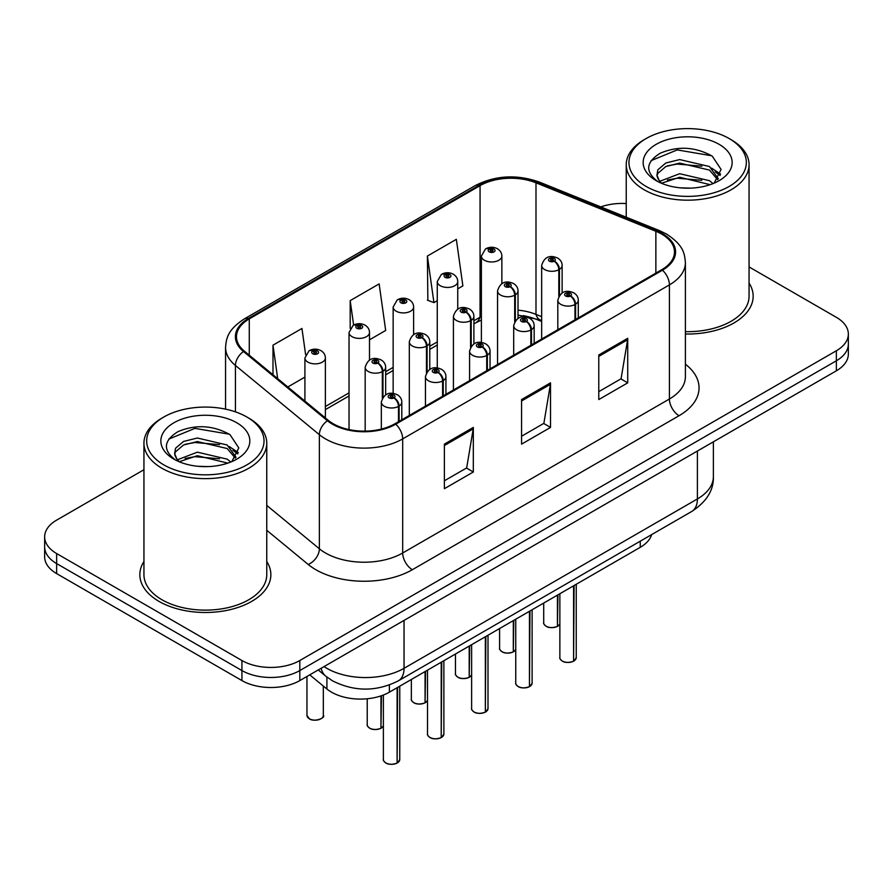 <?xml version="1.0" encoding="UTF-8"?>
<svg xmlns="http://www.w3.org/2000/svg" width="893" height="893" viewBox="0 0 893 893"><rect width="100%" height="100%" fill="white"/><g stroke="black" fill="none" stroke-linecap="round" stroke-linejoin="round"><path stroke-width="1.34" d="M541.66 321.458L537.396 319.727A54.585 31.512 0 0 0 523.153 315.609M651.667 534.594A40.944 23.642 180 0 1 640.259 547.32L389.393 692.164A40.944 23.642 180 0 1 326.905 689.005L309.737 674.851M143.94 561.507A65.502 37.819 0 0 0 139.844 574.668A65.502 37.819 0 0 0 159.032 601.413A65.502 37.819 0 0 0 230.416 609.606A65.502 37.819 0 0 0 270.858 574.668A65.502 37.819 0 0 0 266.761 561.507A65.502 37.819 0 0 1 270.858 574.668A65.502 37.819 0 0 1 230.416 609.606A65.502 37.819 0 0 1 159.032 601.413A65.502 37.819 0 0 1 139.844 574.668A65.502 37.819 0 0 1 143.94 561.507M661.691 234.089A43.668 25.216 180 0 1 674.483 251.915A43.668 25.216 180 0 1 661.691 269.742L394.974 423.74A43.668 25.216 180 0 1 328.311 420.369L244.381 351.161A43.668 25.216 180 0 1 236.489 336.706A43.668 25.216 180 0 1 249.27 318.879L480.066 185.632A43.668 25.216 180 0 1 535.99 182.808L655.864 231.265A43.668 25.216 180 0 1 661.691 234.089M662.461 233.642A44.762 25.841 0 0 0 656.489 230.751L536.615 182.284A44.762 25.841 0 0 0 479.295 185.186L248.5 318.433A44.762 25.841 0 0 0 243.488 351.529L327.418 420.737A44.762 25.841 0 0 0 395.744 424.186L662.461 270.188A44.762 25.841 0 0 0 662.461 233.642M143.94 469.729L56.639 520.128A40.944 23.642 0 0 0 44.65 536.838L44.65 556.897A40.944 23.642 0 0 0 56.639 573.607L241.925 680.578L241.925 670.554A40.944 23.642 0 0 0 299.825 670.554L836.361 360.783A40.944 23.642 0 0 0 848.35 344.073A40.944 23.642 0 0 1 836.361 360.783L299.825 670.554A40.944 23.642 0 0 1 241.925 670.554L56.639 563.583L241.925 670.554L241.925 660.519A40.944 23.642 0 0 0 299.825 660.519L836.361 350.759A40.944 23.642 0 0 0 848.35 334.038A40.944 23.642 0 0 0 836.361 317.328L749.06 266.929M44.65 546.862A40.944 23.642 0 0 0 56.639 563.583A40.944 23.642 0 0 1 44.65 546.862M444.379 444.134L444.379 488.705L473.323 471.984L473.323 427.412L444.379 444.134M444.379 480.791L466.671 467.921L473.212 428.897A10.917 6.307 -120 0 0 473.323 427.412M466.481 468.032L473.323 471.984M598.779 354.99L598.779 399.562L627.723 382.851L627.723 338.28L598.779 354.99M598.779 391.647L621.07 378.777L627.612 339.753A10.917 6.307 -120 0 0 627.723 338.28M620.881 378.889L627.723 382.851M521.579 399.562L521.579 444.134L550.523 427.412L550.523 382.851L521.579 399.562M521.579 436.219L543.87 423.349L550.412 384.325A10.917 6.307 -120 0 0 550.523 382.851M543.681 423.461L550.523 427.412M541.66 316.68L535.99 314.381A43.668 25.216 0 0 0 518.018 310.15M481.383 316.479A43.668 25.216 0 0 0 480.066 317.205L473.893 320.766M437.269 341.919L429.779 346.238M393.143 367.391L385.653 371.711M349.029 392.864L325.376 406.516M685.4 334.004A65.502 37.819 0 0 0 753.156 296.208A65.502 37.819 0 0 0 749.06 283.048A65.502 37.819 0 0 1 753.156 296.208A65.502 37.819 0 0 1 685.4 334.004M626.239 203.548A40.944 23.642 0 0 0 600.788 206.897M44.65 536.838A40.944 23.642 0 0 0 56.639 553.548L241.925 660.519M457.741 288.863L462.875 285.894L456.345 239.324L427.39 256.045L427.859 300.349M305.618 354.655L301.946 328.468L272.99 345.178L272.99 374.759M369.501 339.809L385.676 330.466L379.145 283.896L350.19 300.617L350.19 328.323M350.19 300.617L353.628 325.074M427.39 256.045L433.931 302.615L437.269 300.684M433.931 302.615L427.39 300.171M287.814 386.97L304.915 377.103M272.99 345.178L277.69 378.621M241.925 680.578A40.944 23.642 0 0 0 299.825 680.578L836.361 370.807A40.944 23.642 0 0 0 848.35 354.097L848.35 334.038M573.529 661.266C568.662 662.829 564.923 662.785 562.322 661.121C560.168 659.257 559.353 658.096 559.866 657.65A8.193 4.733 0 0 0 562.266 660.999A8.193 4.733 0 0 0 573.585 661.133L573.395 661.244A7.914 4.565 180 0 1 562.456 661.11M573.585 660.798L574.087 585.529M575.594 319.448L575.594 304.178A6.82 4.108 -122.2 0 0 570.571 295.951A3.416 1.965 0 0 0 570.46 293.228A3.416 1.965 0 0 0 565.637 293.228A3.416 1.965 0 0 0 565.637 296.007A3.416 1.965 0 0 0 570.359 296.074L568.975 295.192A1.362 0.793 180 0 1 567.088 295.17A1.362 0.793 180 0 1 566.687 294.612A1.362 0.793 180 0 1 567.524 293.886A1.362 0.793 180 0 1 569.02 294.065A1.362 0.793 180 0 1 569.41 294.612A1.362 0.793 180 0 1 569.053 295.148L570.571 295.951M570.359 296.074A6.82 3.762 62.1 0 1 574.969 304.546A10.236 5.905 180 0 1 560.815 304.368A10.236 5.905 180 0 1 557.812 300.193C560.436 291.788 565.782 289.354 573.875 292.882C576.766 294.712 578.24 297.146 578.284 300.193A10.236 5.905 180 0 1 575.594 304.178M574.969 319.817L574.969 304.546M573.585 661.133L573.585 585.819M557.377 626.462C552.51 628.025 548.771 627.98 546.159 626.317C544.016 624.464 543.201 623.303 543.714 622.856A8.193 4.733 0 0 0 546.103 626.194A8.193 4.733 0 0 0 557.433 626.339L557.243 626.44A7.914 4.565 180 0 1 546.304 626.306M557.433 626.004L557.935 594.85M559.442 295.337L559.442 269.385A6.82 4.108 -122.2 0 0 554.408 261.147A3.416 1.965 0 0 0 554.307 258.423A3.416 1.965 0 0 0 549.485 258.423A3.416 1.965 0 0 0 549.485 261.214A3.416 1.965 0 0 0 554.207 261.269L552.823 260.399A1.362 0.793 180 0 1 550.936 260.376A1.362 0.793 180 0 1 550.534 259.818A1.362 0.793 180 0 1 551.372 259.093A1.362 0.793 180 0 1 552.867 259.26A1.362 0.793 180 0 1 553.258 259.818A1.362 0.793 180 0 1 552.901 260.354L554.408 261.147M554.207 261.269A6.82 3.762 62.1 0 1 558.817 269.742A10.236 5.905 180 0 1 544.663 269.563A10.236 5.905 180 0 1 541.66 265.388C544.272 256.994 549.63 254.561 557.723 258.088C560.614 259.919 562.088 262.352 562.132 265.388A10.236 5.905 180 0 1 559.442 269.385M558.817 296.32L558.817 269.742M557.433 626.339L557.433 595.14M501.855 283.617L501.855 256.068A10.236 5.905 180 0 1 495.537 261.526A10.236 5.905 180 0 1 484.386 260.243A10.236 5.905 180 0 1 481.383 256.068L485.468 248.957A6.82 4.108 57.8 0 1 489.107 249.158A3.416 1.965 0 0 0 489.208 251.882A3.416 1.965 0 0 0 494.041 251.882A3.416 1.965 0 0 0 494.041 249.102A3.416 1.965 0 0 0 489.319 249.035L490.704 249.906A1.362 0.793 180 0 1 492.59 249.94A1.362 0.793 180 0 1 492.992 250.487A1.362 0.793 180 0 1 492.143 251.223A1.362 0.793 180 0 1 490.659 251.045A1.362 0.793 180 0 1 490.257 250.487A1.362 0.793 180 0 1 490.614 249.962L489.107 249.158M490.704 251.067L490.704 249.906M489.319 249.035A6.82 3.762 -117.9 0 0 486.127 248.578A6.82 3.762 -117.9 0 0 485.825 248.767M490.614 251.022L490.614 249.962M646.152 186.458A58.681 33.878 0 0 0 729.146 186.458A58.681 33.878 0 0 0 729.146 138.538L731.077 139.654A61.416 35.452 0 0 1 749.06 164.725A61.416 35.452 0 0 1 711.152 197.487A61.416 35.452 0 0 1 644.233 189.796A61.416 35.452 0 0 1 626.239 164.725A61.416 35.452 0 0 1 644.233 139.654L646.152 138.538A58.681 33.878 0 0 0 646.152 186.458M685.4 331.649A61.416 35.452 0 0 0 749.06 296.208L749.06 164.725M680.198 187.82L690.602 188.133M659.793 181.301L679.662 173.711L709.466 180.687L713.072 183.578M661.624 183.199L679.662 177.249L710.114 184.672M660.117 182.674L656.924 175.195A30.853 17.815 0 0 0 661.903 183.445M656.924 175.195L657.851 169.804L665.843 162.995L679.662 159.568L709.466 166.533L718.329 178.779M656.991 175.631L657.851 173.342L665.843 166.533L679.662 163.106L709.466 170.072L717.626 179.694M714.132 183.143L721.097 169.458L712.279 156.175C695.368 146.753 678.066 145.749 660.351 153.161C645.829 162.124 644.925 171.556 657.616 181.435L657.773 181.536M719.122 144.331A44.494 25.696 0 0 0 656.188 144.331A44.494 25.696 0 0 0 656.188 180.665A44.494 25.696 0 0 0 719.122 180.665A44.494 25.696 0 0 0 719.122 144.331M731.077 139.654L729.146 138.538A58.681 33.878 0 0 0 646.152 138.538M651.109 160.628L677.24 149.912L711.676 155.762M667.428 165.841L677.24 164.066L701.831 166.176M715.282 171.914L720.138 175.486M667.428 179.995L677.24 178.209L701.831 180.319M711.587 168.096L720.595 174.135M163.854 464.907A58.681 33.878 0 0 0 246.836 464.907A58.681 33.878 0 0 0 246.848 416.998L248.767 418.114A61.416 35.452 0 0 1 266.761 443.185A61.416 35.452 0 0 1 228.854 475.936A61.416 35.452 0 0 1 161.923 468.256A61.416 35.452 0 0 1 143.94 443.185A61.416 35.452 0 0 1 161.923 418.114L163.854 416.998A58.681 33.878 0 0 0 163.854 464.907M143.94 443.185L143.94 574.668A61.416 35.452 0 0 0 161.923 599.739A61.416 35.452 0 0 0 228.854 607.43A61.416 35.452 0 0 0 266.761 574.668L266.761 443.185M197.9 466.28L208.292 466.592M177.495 459.75L197.364 452.171L227.157 459.136L230.774 462.038M179.326 461.659L197.364 455.709L227.815 463.132M177.807 461.134L174.615 453.655A30.853 17.815 0 0 0 179.593 461.904M174.615 453.655L175.553 448.253L183.534 441.455L197.364 438.016L227.157 444.993L236.02 457.238M174.693 454.091L175.553 451.791L183.534 444.993L197.364 441.555L227.157 448.532L235.328 458.154M231.823 461.603L238.799 447.918L229.981 434.623C213.07 425.213 195.757 424.208 178.053 431.609C163.531 440.584 162.615 450.016 175.307 459.884L175.463 459.995M236.812 422.791A44.494 25.696 0 0 0 173.878 422.791A44.494 25.696 0 0 0 173.878 459.125A44.494 25.696 0 0 0 236.812 459.114A44.494 25.696 0 0 0 236.812 422.791M248.767 418.114L246.848 416.998A58.681 33.878 0 0 0 163.854 416.998M168.81 439.088L194.931 428.372L229.378 434.221M185.13 444.301L194.931 442.515L219.522 444.625M232.973 450.373L237.828 453.934M185.13 458.444L194.931 456.669L219.522 458.779M229.278 446.556L238.297 452.584M529.404 686.739C524.548 688.302 520.809 688.257 518.197 686.594C516.054 684.73 515.239 683.569 515.741 683.123A8.193 4.733 0 0 0 518.141 686.471A8.193 4.733 0 0 0 529.46 686.605L529.281 686.717A7.914 4.565 180 0 1 518.331 686.583M529.46 686.27L529.973 611.002M531.48 344.921L531.48 329.651A6.82 4.108 -122.2 0 0 526.446 321.424A3.416 1.965 0 0 0 526.345 318.701A3.416 1.965 0 0 0 521.523 318.701A3.416 1.965 0 0 0 521.523 321.48A3.416 1.965 0 0 0 526.234 321.536L524.85 320.665A1.362 0.793 180 0 1 522.963 320.643A1.362 0.793 180 0 1 522.561 320.085A1.362 0.793 180 0 1 523.41 319.359A1.362 0.793 180 0 1 524.894 319.527A1.362 0.793 180 0 1 525.296 320.085A1.362 0.793 180 0 1 524.939 320.62L526.446 321.424M526.234 321.536A6.82 3.762 62.1 0 1 530.844 330.019A10.236 5.905 180 0 1 516.69 329.841A10.236 5.905 180 0 1 513.698 325.655C516.31 317.261 521.668 314.827 529.761 318.354C532.652 320.185 534.114 322.619 534.17 325.655A10.236 5.905 180 0 1 531.48 329.651M530.844 345.29L530.844 330.019M529.46 686.605L529.46 611.292M485.29 712.201C480.423 713.775 476.683 713.719 474.083 712.067C471.928 710.203 471.113 709.042 471.627 708.595A8.193 4.733 0 0 0 474.027 711.933A8.193 4.733 0 0 0 485.346 712.078L485.156 712.19A7.914 4.565 180 0 1 474.216 712.045M485.346 711.743L485.848 636.475M487.355 370.394L487.355 355.124A6.82 4.108 -122.2 0 0 482.332 346.897A3.416 1.965 0 0 0 482.22 344.173A3.416 1.965 0 0 0 477.398 344.173A3.416 1.965 0 0 0 477.398 346.953A3.416 1.965 0 0 0 482.12 347.009L480.735 346.138A1.362 0.793 180 0 1 478.849 346.116A1.362 0.793 180 0 1 478.447 345.558A1.362 0.793 180 0 1 479.284 344.832A1.362 0.793 180 0 1 480.78 344.999A1.362 0.793 180 0 1 481.182 345.558A1.362 0.793 180 0 1 480.814 346.093L482.332 346.897M482.12 347.009A6.82 3.762 62.1 0 1 486.73 355.492A10.236 5.905 180 0 1 472.576 355.314A10.236 5.905 180 0 1 469.573 351.128C472.196 342.733 477.543 340.3 485.636 343.827C488.527 345.658 490 348.091 490.045 351.128A10.236 5.905 180 0 1 487.355 355.124M486.73 370.762L486.73 355.492M485.346 712.078L485.346 636.765M441.164 737.674C436.309 739.248 432.569 739.192 429.957 737.54C427.814 735.676 426.999 734.515 427.501 734.068A8.193 4.733 0 0 0 429.901 737.406A8.193 4.733 0 0 0 441.22 737.551L441.042 737.663A7.914 4.565 180 0 1 430.091 737.518M441.22 737.216L441.734 661.947M443.241 395.867L443.241 380.597A6.82 4.108 -122.2 0 0 438.206 372.359A3.416 1.965 0 0 0 438.106 369.635A3.416 1.965 0 0 0 433.284 369.635A3.416 1.965 0 0 0 433.284 372.426A3.416 1.965 0 0 0 437.994 372.481L436.61 371.611A1.362 0.793 180 0 1 434.724 371.588A1.362 0.793 180 0 1 434.333 371.03A1.362 0.793 180 0 1 435.17 370.305A1.362 0.793 180 0 1 436.655 370.472A1.362 0.793 180 0 1 437.057 371.03A1.362 0.793 180 0 1 436.699 371.566L438.206 372.359M437.994 372.481A6.82 3.762 62.1 0 1 442.604 380.965A10.236 5.905 180 0 1 428.45 380.786A10.236 5.905 180 0 1 425.459 376.6C428.071 368.206 433.429 365.773 441.522 369.3C444.413 371.131 445.875 373.564 445.931 376.6A10.236 5.905 180 0 1 443.241 380.597M442.604 396.235L442.604 380.965M441.22 737.551L441.22 662.238M397.05 763.147C392.183 764.721 388.444 764.665 385.843 763.013C383.689 761.149 382.874 759.988 383.387 759.541A8.193 4.733 0 0 0 385.787 762.879A8.193 4.733 0 0 0 397.106 763.024L396.916 763.135A7.914 4.565 180 0 1 385.977 762.99M397.106 762.689L397.608 687.409M399.115 421.34L399.115 406.069A6.82 4.108 -122.2 0 0 394.092 397.831A3.416 1.965 0 0 0 393.98 395.108A3.416 1.965 0 0 0 389.158 395.108A3.416 1.965 0 0 0 389.158 397.898A3.416 1.965 0 0 0 393.88 397.954L392.496 397.084A1.362 0.793 180 0 1 390.609 397.061A1.362 0.793 180 0 1 390.208 396.503A1.362 0.793 180 0 1 391.045 395.778A1.362 0.793 180 0 1 392.54 395.945A1.362 0.793 180 0 1 392.942 396.503A1.362 0.793 180 0 1 392.574 397.039L394.092 397.831M393.88 397.954A6.82 3.762 62.1 0 1 398.49 406.438A10.236 5.905 180 0 1 384.336 406.259A10.236 5.905 180 0 1 381.333 402.073C383.957 393.679 389.303 391.246 397.396 394.773C400.287 396.604 401.761 399.037 401.805 402.073A10.236 5.905 180 0 1 399.115 406.069M398.49 421.708L398.49 406.438M397.106 763.024L397.106 687.71M457.741 309.09L457.741 281.541A10.236 5.905 180 0 1 451.423 286.999A10.236 5.905 180 0 1 440.271 285.715A10.236 5.905 180 0 1 437.269 281.541L441.354 274.43A6.82 4.108 57.8 0 1 444.993 274.631A3.416 1.965 0 0 0 445.094 277.355A3.416 1.965 0 0 0 449.916 277.355A3.416 1.965 0 0 0 449.916 274.575A3.416 1.965 0 0 0 445.194 274.508L446.578 275.379A1.362 0.793 180 0 1 448.465 275.401A1.362 0.793 180 0 1 448.866 275.959A1.362 0.793 180 0 1 448.029 276.696A1.362 0.793 180 0 1 446.533 276.517A1.362 0.793 180 0 1 446.143 275.959A1.362 0.793 180 0 1 446.5 275.435L444.993 274.631M446.578 276.54L446.578 275.379M445.194 274.508A6.82 3.762 -117.9 0 0 442.013 274.051A6.82 3.762 -117.9 0 0 441.711 274.24M446.5 276.495L446.5 275.435M413.615 334.562L413.615 307.002A10.236 5.905 180 0 1 407.297 312.472A10.236 5.905 180 0 1 396.146 311.188A10.236 5.905 180 0 1 393.143 307.002L397.229 299.903A6.82 4.108 57.8 0 1 400.868 300.104A3.416 1.965 0 0 0 400.968 302.827A3.416 1.965 0 0 0 405.802 302.827A3.416 1.965 0 0 0 405.802 300.048A3.416 1.965 0 0 0 401.08 299.981L402.464 300.852A1.362 0.793 180 0 1 404.35 300.874A1.362 0.793 180 0 1 404.752 301.432A1.362 0.793 180 0 1 403.904 302.169A1.362 0.793 180 0 1 402.419 301.99A1.362 0.793 180 0 1 402.017 301.432A1.362 0.793 180 0 1 402.375 300.908L400.868 300.104M402.464 302.013L402.464 300.852M401.08 299.981A6.82 3.762 -117.9 0 0 397.887 299.523A6.82 3.762 -117.9 0 0 397.586 299.713M402.375 301.968L402.375 300.908M369.501 360.035L369.501 332.475A10.236 5.905 180 0 1 363.183 337.934A10.236 5.905 180 0 1 352.032 336.661A10.236 5.905 180 0 1 349.029 332.475L353.115 325.376A6.82 4.108 57.8 0 1 356.754 325.577A3.416 1.965 0 0 0 356.854 328.3A3.416 1.965 0 0 0 361.676 328.3A3.416 1.965 0 0 0 361.676 325.51A3.416 1.965 0 0 0 356.954 325.454L358.339 326.325A1.362 0.793 180 0 1 360.225 326.347A1.362 0.793 180 0 1 360.627 326.905A1.362 0.793 180 0 1 359.79 327.631A1.362 0.793 180 0 1 358.294 327.463A1.362 0.793 180 0 1 357.903 326.905A1.362 0.793 180 0 1 358.26 326.38L356.754 325.577M358.339 327.485L358.339 326.325M356.954 325.454A6.82 3.762 -117.9 0 0 353.773 324.996A6.82 3.762 -117.9 0 0 353.472 325.186M358.26 327.441L358.26 326.38M325.376 417.946L325.376 357.948A10.236 5.905 180 0 1 319.058 363.406A10.236 5.905 180 0 1 307.906 362.134A10.236 5.905 180 0 1 304.915 357.948L308.989 350.849A6.82 4.108 57.8 0 1 312.628 351.049A3.416 1.965 0 0 0 312.729 353.773A3.416 1.965 0 0 0 317.562 353.773A3.416 1.965 0 0 0 317.562 350.982A3.416 1.965 0 0 0 312.84 350.927L314.224 351.797A1.362 0.793 180 0 1 316.111 351.82A1.362 0.793 180 0 1 316.513 352.378A1.362 0.793 180 0 1 315.664 353.103A1.362 0.793 180 0 1 314.18 352.936A1.362 0.793 180 0 1 313.778 352.378A1.362 0.793 180 0 1 314.135 351.853L312.628 351.049M314.224 352.958L314.224 351.797M312.84 350.927A6.82 3.762 -117.9 0 0 309.648 350.469A6.82 3.762 -117.9 0 0 309.346 350.659M314.135 352.914L314.135 351.853M513.252 651.935C508.385 653.497 504.657 653.453 502.045 651.79C499.901 649.925 499.075 648.776 499.589 648.329A8.193 4.733 0 0 0 501.989 651.667A8.193 4.733 0 0 0 513.308 651.812L513.129 651.912A7.914 4.565 180 0 1 502.179 651.778M513.308 651.477L513.81 620.322M515.328 320.81L515.328 294.857A6.82 4.108 -122.2 0 0 510.294 286.62A3.416 1.965 0 0 0 510.193 283.896A3.416 1.965 0 0 0 505.36 283.896A3.416 1.965 0 0 0 505.36 286.686A3.416 1.965 0 0 0 510.082 286.742L508.697 285.872A1.362 0.793 180 0 1 506.811 285.849A1.362 0.793 180 0 1 506.409 285.291A1.362 0.793 180 0 1 507.257 284.566A1.362 0.793 180 0 1 508.742 284.733A1.362 0.793 180 0 1 509.144 285.291A1.362 0.793 180 0 1 508.787 285.827L510.294 286.62M510.082 286.742A6.82 3.762 62.1 0 1 514.692 295.215A10.236 5.905 180 0 1 500.538 295.036A10.236 5.905 180 0 1 497.546 290.861C500.158 282.467 505.516 280.034 513.598 283.561C516.489 285.392 517.962 287.825 518.018 290.861A10.236 5.905 180 0 1 515.328 294.857M514.692 321.793L514.692 295.215M513.308 651.812L513.308 620.613M469.138 677.407C464.271 678.97 460.531 678.926 457.919 677.262C455.776 675.398 454.961 674.248 455.475 673.802A8.193 4.733 0 0 0 457.863 677.14A8.193 4.733 0 0 0 469.193 677.285L469.004 677.385A7.914 4.565 180 0 1 458.064 677.251M469.193 676.95L469.696 645.795M471.203 346.283L471.203 320.33A6.82 4.108 -122.2 0 0 466.168 312.092A3.416 1.965 0 0 0 466.068 309.369A3.416 1.965 0 0 0 461.246 309.369A3.416 1.965 0 0 0 461.246 312.159A3.416 1.965 0 0 0 465.967 312.215L464.583 311.344A1.362 0.793 180 0 1 462.697 311.322A1.362 0.793 180 0 1 462.295 310.764A1.362 0.793 180 0 1 463.132 310.038A1.362 0.793 180 0 1 464.628 310.206A1.362 0.793 180 0 1 465.019 310.764A1.362 0.793 180 0 1 464.661 311.3L466.168 312.092M465.967 312.215A6.82 3.762 62.1 0 1 470.578 320.687A10.236 5.905 180 0 1 456.423 320.509A10.236 5.905 180 0 1 453.421 316.334C456.033 307.94 461.391 305.506 469.484 309.034C472.375 310.864 473.848 313.298 473.893 316.334A10.236 5.905 180 0 1 471.203 320.33M470.578 347.265L470.578 320.687M469.193 677.285L469.193 646.085M425.012 702.88C420.156 704.443 416.417 704.398 413.805 702.735C411.662 700.871 410.836 699.721 411.349 699.275A8.193 4.733 0 0 0 413.749 702.612A8.193 4.733 0 0 0 425.068 702.758L424.889 702.858A7.914 4.565 180 0 1 413.939 702.724M425.068 702.423L425.57 671.268M427.088 371.756L427.088 345.803A6.82 4.108 -122.2 0 0 422.054 337.565A3.416 1.965 0 0 0 421.954 334.842A3.416 1.965 0 0 0 417.12 334.842A3.416 1.965 0 0 0 417.12 337.632A3.416 1.965 0 0 0 421.842 337.688L420.458 336.817A1.362 0.793 180 0 1 418.571 336.795A1.362 0.793 180 0 1 418.17 336.237A1.362 0.793 180 0 1 419.018 335.511A1.362 0.793 180 0 1 420.503 335.679A1.362 0.793 180 0 1 420.904 336.237A1.362 0.793 180 0 1 420.547 336.761L422.054 337.565M421.842 337.688A6.82 3.762 62.1 0 1 426.452 346.16A10.236 5.905 180 0 1 412.298 345.982A10.236 5.905 180 0 1 409.307 341.807C411.919 333.413 417.277 330.979 425.358 334.507C428.249 336.337 429.723 338.771 429.779 341.807A10.236 5.905 180 0 1 427.088 345.803M426.452 372.738L426.452 346.16M425.068 702.758L425.068 671.558M380.898 728.353C376.031 729.916 372.292 729.871 369.68 728.208C367.536 726.344 366.722 725.194 367.235 724.736A8.193 4.733 0 0 0 369.624 728.085A8.193 4.733 0 0 0 380.954 728.23L380.764 728.331A7.914 4.565 180 0 1 369.825 728.197M380.954 727.895L381.456 695.736M382.963 397.229L382.963 371.276A6.82 4.108 -122.2 0 0 377.929 363.038A3.416 1.965 0 0 0 377.828 360.314A3.416 1.965 0 0 0 373.006 360.314A3.416 1.965 0 0 0 373.006 363.105A3.416 1.965 0 0 0 377.728 363.161L376.344 362.29A1.362 0.793 180 0 1 374.457 362.268A1.362 0.793 180 0 1 374.055 361.71A1.362 0.793 180 0 1 374.893 360.984A1.362 0.793 180 0 1 376.388 361.152A1.362 0.793 180 0 1 376.779 361.71A1.362 0.793 180 0 1 376.422 362.234L377.929 363.038M377.728 363.161A6.82 3.762 62.1 0 1 382.338 371.633A10.236 5.905 180 0 1 368.184 371.455A10.236 5.905 180 0 1 365.181 367.28C367.804 358.886 373.151 356.452 381.244 359.979C384.135 361.81 385.609 364.244 385.653 367.28A10.236 5.905 180 0 1 382.963 371.276M382.338 398.211L382.338 371.633M380.954 728.23L380.954 695.904M640.259 541.18L640.259 547.32M326.905 677.084L326.905 689.005M389.393 684.998L389.393 692.164M685.4 364.221A68.236 39.392 180 0 1 679.06 415.714L412.343 569.712A13.652 7.881 60 0 1 402.687 552.99L669.415 399.004A54.585 31.512 0 0 0 685.4 376.712L685.4 262.609A54.585 31.512 180 0 1 669.415 284.9A13.652 7.881 -120 0 0 662.461 270.188M412.343 569.712A68.236 39.392 180 0 1 315.843 569.712A68.236 39.392 180 0 1 308.197 564.454L266.761 530.286M327.418 420.737A13.652 9.131 129.5 0 0 319.37 434.679L319.37 548.782A54.585 31.512 0 0 0 325.487 552.99A54.585 31.512 0 0 0 402.687 552.99L402.687 438.887A54.585 31.512 180 0 1 319.37 434.679L235.439 365.471A54.585 31.512 180 0 1 225.561 347.399L225.561 409.15M685.4 262.609C684.518 253.232 683.658 245.43 666.591 234.078L659.414 230.595A13.652 6.396 112 0 0 656.489 230.751M659.414 230.595L539.539 182.139C516.935 174.146 495.481 175.296 475.165 185.621A13.652 7.881 60 0 1 479.295 185.186M248.5 318.433A13.652 7.881 -120 0 0 244.381 318.868C227.827 329.718 226.32 337.889 225.561 347.399M243.488 351.529A13.652 9.131 129.5 0 0 235.439 365.471L235.439 411.863M539.539 182.139A13.652 6.396 112 0 0 536.615 182.284M395.744 424.186A13.652 7.881 60 0 1 402.687 438.887L669.415 284.9L669.415 399.004A13.652 7.881 60 0 0 679.06 415.714M541.66 320.554L540.365 320.029A25.93 12.145 -68 0 1 535.99 314.381L535.99 182.808M480.066 185.632L480.066 317.205A25.93 14.969 60 0 1 475.656 322.853L473.893 323.88M299.825 660.519L299.825 680.578M836.361 350.759L836.361 370.807M56.639 553.548L56.639 573.607M266.761 505.405L319.37 548.782A13.652 9.131 -50.5 0 1 308.197 564.454M655.864 231.265L655.864 273.113M249.27 318.879L249.27 355.202M521.579 400.968L550.412 384.325M598.779 356.396L627.612 339.753M444.379 445.54L473.212 428.897M324.059 666.591A54.585 31.512 0 0 0 326.838 668.321A54.585 31.512 0 0 0 404.038 668.321L697.4 498.953A54.585 31.512 0 0 0 713.384 476.672C713.786 490.212 706.575 501.81 691.751 511.455L398.39 680.823A27.292 15.761 60 0 0 404.038 668.321L404.038 620.412M697.4 451.043L697.4 498.953A27.292 15.761 60 0 1 691.751 511.455M321.145 668.265A27.292 18.251 129.5 0 0 325.722 676.135L318.221 669.951M574.087 660.842A8.193 4.733 0 0 0 576.242 657.65L576.242 584.279M557.935 626.049A8.193 4.733 0 0 0 559.866 623.95M529.973 686.315A8.193 4.733 0 0 0 532.116 683.123L532.116 609.752M485.848 711.788A8.193 4.733 0 0 0 488.002 708.595L488.002 635.224M441.734 737.261A8.193 4.733 0 0 0 443.877 734.068L443.877 660.697M397.608 762.734A8.193 4.733 0 0 0 399.763 759.541L399.763 686.17M309.358 718.753A8.193 4.733 0 0 0 318.276 719.78A8.193 4.733 0 0 0 323.333 715.416C326.068 717.481 314.727 722.526 309.413 718.887L306.958 715.416A8.193 4.733 0 0 0 309.358 718.753M320.833 718.809A7.914 4.565 180 0 1 309.547 718.865M513.81 651.522A8.193 4.733 0 0 0 515.741 649.423L513.754 651.644M469.696 676.994A8.193 4.733 0 0 0 471.627 674.896M425.57 702.467A8.193 4.733 0 0 0 427.501 700.369L425.514 702.59M381.456 727.94A8.193 4.733 0 0 0 383.387 725.842M475.165 185.621L244.381 318.868M540.365 320.029L518.018 315.062M481.383 320.085L475.656 322.853M437.269 345.022L429.779 349.353M393.143 370.495L385.653 374.814M349.029 395.967L325.376 409.619M398.39 680.823C376.422 691.852 354.454 691.852 332.497 680.823L325.722 676.135M713.384 476.672L713.384 441.812M559.866 657.65L559.866 593.733M557.812 329.718L557.812 300.193M578.284 317.897L578.284 300.193M576.242 657.65L574.032 660.965M543.714 622.856L543.714 603.065M541.66 339.05L541.66 265.388M562.132 292.937L562.132 265.388M559.866 623.984L557.879 626.172M501.855 256.068C501.81 253.02 500.337 250.587 497.446 248.756C493.695 246.825 489.922 246.758 486.127 248.578M481.383 342.432L481.383 256.068M626.239 217.189L626.239 164.725M515.741 683.123L515.741 619.206M513.698 355.191L513.698 325.655M534.17 343.37L534.17 325.655M532.116 683.123L529.917 686.438M471.627 708.595L471.627 644.679M469.573 380.664L469.573 351.128M490.045 368.842L490.045 351.128M488.002 708.595L485.792 711.911M427.501 734.068L427.501 670.152M425.459 406.136L425.459 376.6M445.931 394.315L445.931 376.6M443.877 734.068L441.678 737.384M383.387 759.541L383.387 695.022M381.333 429.075L381.333 402.073M401.805 419.788L401.805 402.073M399.763 759.541L397.552 762.856M457.741 281.541C457.696 278.493 456.223 276.06 453.331 274.229C449.57 272.287 445.797 272.231 442.013 274.051M437.269 367.905L437.269 281.541M413.615 307.002C413.571 303.966 412.097 301.533 409.206 299.702C405.455 297.76 401.683 297.704 397.887 299.523M393.143 393.378L393.143 307.002M369.501 332.475C369.456 329.439 367.983 327.005 365.092 325.175C361.341 323.233 357.557 323.177 353.773 324.996M349.029 429.578L349.029 332.475M323.333 715.416L323.333 686.058M306.958 715.416L306.958 676.459M325.376 357.948C325.331 354.912 323.858 352.478 320.967 350.648C317.216 348.705 313.443 348.65 309.648 350.469M304.915 401.069L304.915 357.948M499.589 648.329L499.589 628.538M497.546 364.523L497.546 290.861M518.018 318.41L518.018 290.861M455.475 673.802L455.475 654.011M453.421 389.995L453.421 316.334M473.893 343.883L473.893 316.334M471.627 674.929L469.64 677.117M411.349 699.275L411.349 679.484M409.307 415.457L409.307 341.807M429.779 369.356L429.779 341.807M367.235 724.736L367.235 698.761M365.181 431.118L365.181 367.28M385.653 394.829L385.653 367.28M383.387 725.875L381.4 728.063"/></g></svg>
